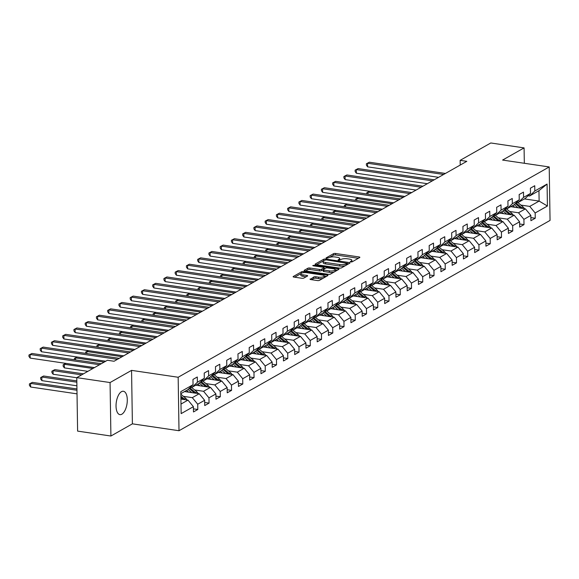 <?xml version="1.0" encoding="UTF-8"?>
<svg xmlns="http://www.w3.org/2000/svg" width="579" height="579" viewBox="0 0 579 579"><rect width="100%" height="100%" fill="white"/><g stroke="black" fill="none" stroke-linecap="round" stroke-linejoin="round"><path stroke-width="0.87" d="M350.758 261.954L352.17 261.809L359.689 257.546A1.484 0.441 -0.9 0 0 359.863 257.329A1.484 0.441 -0.9 0 0 359.089 256.953L335.559 253.479A1.484 0.441 -0.9 0 0 333.54 253.689L326.02 257.945L326.44 258.364L328.829 257.669A4.755 1.426 -0.9 0 1 335.27 257.004L337.231 257.293A4.755 1.426 -0.9 0 1 339.728 258.502A4.755 1.426 -0.9 0 1 339.149 259.189L338.056 259.891L338.599 260.159L340.98 259.464A4.755 1.426 -0.9 0 1 347.429 258.799L349.39 259.088A4.755 1.426 -0.9 0 1 351.887 260.297A4.755 1.426 -0.9 0 1 351.308 260.984L350.208 261.686L350.758 261.954M121.836 414.224A11.812 5.414 98.4 0 0 127.235 401.739A11.812 5.414 98.4 0 0 123.385 391.266A11.812 5.414 98.4 0 0 121.481 391.679A11.812 5.414 98.4 0 0 116.09 404.171A11.812 5.414 98.4 0 0 119.94 414.636A11.812 5.414 98.4 0 0 121.836 414.224M310.235 278.991A1.484 0.441 -0.9 0 0 310.054 279.208A1.484 0.441 -0.9 0 0 310.836 279.585L317.437 280.562A1.484 0.441 -0.9 0 0 319.449 280.352L327.801 275.618A1.484 0.441 -0.9 0 0 327.982 275.401A1.484 0.441 -0.9 0 0 327.207 275.025L303.671 271.551A1.484 0.441 -0.9 0 0 301.659 271.754L293.307 276.487A1.484 0.441 -0.9 0 0 293.126 276.704A1.484 0.441 -0.9 0 0 293.908 277.088L301.883 278.26A1.484 0.441 -0.9 0 0 303.895 278.05L307.471 276.031A1.484 0.441 -0.9 0 0 307.652 275.814A1.484 0.441 -0.9 0 0 306.87 275.43L302.918 274.851A3.973 1.187 -0.9 0 1 300.834 273.838A3.973 1.187 -0.9 0 1 306.704 272.702L322.192 274.989A3.973 1.187 -0.9 0 1 324.276 276.002A3.973 1.187 -0.9 0 1 318.407 277.138L315.823 276.755A1.484 0.441 -0.9 0 0 313.811 276.965L310.243 279.418M131.556 370.372L110.068 382.553L76.768 377.638L77.608 431.109L110.907 436.023L132.396 423.842L179.005 430.725L178.166 377.255L131.556 370.372L132.396 423.842M524.328 163.278L524.082 147.891L502.594 160.072L549.21 166.955L178.166 377.255M524.082 147.891L490.789 142.977L460.146 160.347L460.218 165.058M76.768 377.638L107.412 360.268L114.07 361.253L466.804 161.331L460.146 160.347M339.446 268.084A1.484 0.441 -0.9 0 0 341.465 267.874L349.817 263.141A1.484 0.441 -0.9 0 0 349.991 262.924A1.484 0.441 -0.9 0 0 349.217 262.548L325.688 259.074A1.484 0.441 -0.9 0 0 323.668 259.283L315.316 264.017A1.484 0.441 -0.9 0 0 315.135 264.234A1.484 0.441 -0.9 0 0 315.917 264.61L339.446 268.084M338.809 269.38L330.457 274.113A1.484 0.441 -0.9 0 1 328.445 274.323L304.909 270.849A1.484 0.441 -0.9 0 1 304.134 270.473A1.484 0.441 -0.9 0 1 304.315 270.255L307.883 268.229A1.484 0.441 -0.9 0 1 309.903 268.019L319.442 269.43A1.484 0.441 -0.9 0 0 321.461 269.221L323.827 267.874A1.484 0.441 -0.9 0 0 324.008 267.657A1.484 0.441 -0.9 0 0 323.234 267.281L313.297 265.812L312.747 265.551L314.288 265.254L338.208 268.786A1.484 0.441 -0.9 0 1 338.99 269.163A1.484 0.441 -0.9 0 1 338.809 269.38M179.005 430.725L550.05 220.425L549.21 166.955M193.429 408.854L197.801 409.498L197.721 404.222L204.64 400.299L204.727 405.575L209.055 403.122L208.968 397.853L215.895 393.93L215.974 399.199L220.302 396.753L220.215 391.476L227.142 387.554L227.221 392.823L231.549 390.376L231.462 385.1L238.389 381.177L238.468 386.454L242.796 384L242.717 378.724L249.636 374.801L249.715 380.077L254.043 377.624L253.964 372.348L260.883 368.425L260.97 373.701L265.291 371.248L265.211 365.971L272.13 362.049L272.217 367.325L276.545 364.871L276.458 359.595L283.377 355.672L283.464 360.949L287.792 358.495L287.705 353.226L294.631 349.303L294.711 354.572L299.039 352.126L298.952 346.85L305.878 342.927L305.958 348.196L310.286 345.75L310.206 340.474L317.126 336.551L317.205 341.827L321.533 339.374L321.454 334.097L328.373 330.175L328.452 335.451L332.78 332.997L332.701 327.721L339.62 323.799L339.707 329.075L344.027 326.621L343.948 321.345L350.867 317.422L350.954 322.698L355.282 320.245L355.195 314.969L362.114 311.046L362.201 316.322L366.529 313.869L366.442 308.6L373.368 304.67L373.448 309.946L377.776 307.492L377.689 302.224L384.615 298.301L384.695 303.57L389.023 301.123L388.943 295.847L395.862 291.925L395.942 297.201L400.27 294.747L400.19 289.471L407.109 285.548L407.196 290.824L411.517 288.371L411.437 283.095L418.356 279.172L418.443 284.448L422.764 281.995L422.684 276.719L429.604 272.796L429.69 278.072L434.018 275.618L433.932 270.342L440.858 266.42L440.937 271.696L445.265 269.242L445.179 263.973L452.105 260.043L452.185 265.32L456.513 262.866L456.426 257.597L463.352 253.674L463.432 258.943L467.76 256.497L467.68 251.221L474.599 247.298L474.679 252.574L479.007 250.121L478.927 244.845L485.846 240.922L485.933 246.198L490.254 243.745L490.174 238.468L497.093 234.546L497.18 239.822L501.501 237.368L501.421 232.092L508.34 228.169L508.427 233.446L512.755 230.992L512.668 225.716L519.595 221.793L519.674 227.069L524.002 224.616L523.915 219.34L530.842 215.417L530.921 220.693L535.249 218.24L535.162 212.971L547.423 206.023L547.075 184.057L538.955 190.686L529.582 195.999L528.062 195.774M197.801 409.498L193.48 411.951L193.393 406.675L181.14 413.623L180.793 391.657L193.053 384.709L192.966 379.433L197.294 376.987L197.374 382.256L204.3 378.333L204.213 373.064L208.541 370.611L208.628 375.887L215.547 371.957L215.46 366.688L219.788 364.234L219.875 369.511L226.794 365.588L226.715 360.312L231.035 357.858L231.122 363.134L238.041 359.212L237.962 353.935L242.29 351.482L242.369 356.758L249.288 352.835L249.209 347.559L253.537 345.106L253.616 350.382L260.536 346.459L260.456 341.183L264.784 338.729L264.864 344.006L271.79 340.083L271.703 334.807L276.031 332.36L276.111 337.629L283.037 333.707L282.95 328.431L287.278 325.984L287.365 331.26L294.284 327.33L294.197 322.062L298.525 319.608L298.612 324.884L305.531 320.961L305.451 315.685L309.772 313.232L309.859 318.508L316.778 314.585L316.699 309.309L321.027 306.856L321.106 312.132L328.025 308.209L327.946 302.933L332.274 300.479L332.353 305.755L339.28 301.833L339.193 296.557L343.521 294.103L343.6 299.379L350.527 295.456L350.44 290.18L354.768 287.734L354.847 293.003L361.774 289.08L361.687 283.804L366.015 281.358L366.102 286.627L373.021 282.704L372.941 277.435L377.262 274.982L377.349 280.258L384.268 276.335L384.188 271.059L388.509 268.605L388.596 273.881L395.515 269.959L395.435 264.683L399.763 262.229L399.843 267.505L406.762 263.583L406.682 258.306L411.01 255.853L411.09 261.129L418.016 257.206L417.929 251.93L422.257 249.477L422.337 254.753L429.263 250.83L429.177 245.554L433.505 243.1L433.584 248.377L440.51 244.454L440.424 239.178L444.752 236.731L444.838 242L451.758 238.078L451.678 232.809L455.999 230.355L456.086 235.631L463.005 231.709L462.925 226.432L467.246 223.979L467.333 229.255L474.252 225.332L474.172 220.056L478.5 217.603L478.58 222.879L485.499 218.956L485.419 213.68L489.747 211.226L489.827 216.503L496.753 212.58L496.666 207.304L500.994 204.85L501.074 210.126L508 206.204L507.913 200.927L512.241 198.474L512.321 203.75L519.247 199.827L519.16 194.551L523.488 192.105L523.575 197.374L530.494 193.451L530.415 188.182L534.735 185.729L534.822 191.005L547.075 184.057M184.535 391.563L199.227 393.734L192.3 397.657L183.398 396.34M190.621 387.025L192.141 387.25L199.06 383.327L204.3 378.333M192.3 397.657L197.721 404.222M199.227 393.734L204.64 400.299M197.374 382.256L192.141 387.25M195.782 385.187L210.474 387.358L203.555 391.281L194.645 389.971M201.868 380.656L203.388 380.881L210.307 376.958L215.547 371.957M203.555 391.281L208.968 397.853M210.474 387.358L215.895 393.93M208.628 375.887L203.388 380.881M207.029 378.818L221.721 380.982L214.802 384.905L205.892 383.595M213.115 374.28L214.635 374.504L221.562 370.582L226.794 365.588M214.802 384.905L220.215 391.476M221.721 380.982L227.142 387.554M219.875 369.511L214.635 374.504M218.276 372.442L232.968 374.606L226.049 378.536L217.139 377.219M224.363 367.904L225.882 368.128L232.809 364.205L238.041 359.212M226.049 378.536L231.462 385.1M232.968 374.606L238.389 381.177M231.122 363.134L225.882 368.128M229.523 366.066L244.215 368.237L237.296 372.159L228.394 370.842M235.61 361.528L237.129 361.752L244.056 357.829L249.288 352.835M237.296 372.159L242.717 378.724M244.215 368.237L249.636 374.801M242.369 356.758L237.129 361.752M240.77 359.689L255.469 361.861L248.543 365.783L239.641 364.466M246.864 355.151L248.384 355.376L255.303 351.453L260.536 346.459M248.543 365.783L253.964 372.348M255.469 361.861L260.883 368.425M253.616 350.382L248.384 355.376M252.017 353.313L266.716 355.484L259.79 359.407L250.888 358.09M258.111 348.775L259.631 348.999L266.55 345.077L271.79 340.083M259.79 359.407L265.211 365.971M266.716 355.484L272.13 362.049M264.864 344.006L259.631 348.999M263.271 346.937L277.963 349.108L271.037 353.031L262.135 351.714M269.358 342.399L270.878 342.623L277.797 338.701L283.037 333.707M271.037 353.031L276.458 359.595M277.963 349.108L283.377 355.672M276.111 337.629L270.878 342.623M274.518 340.561L289.211 342.732L282.291 346.655L273.382 345.345M280.605 336.03L282.125 336.254L289.044 332.324L294.284 327.33M282.291 346.655L287.705 353.226M289.211 342.732L294.631 349.303M287.365 331.26L282.125 336.254M285.765 334.192L300.458 336.356L293.539 340.278L284.629 338.968M291.852 329.654L293.372 329.878L300.298 325.955L305.531 320.961M293.539 340.278L298.952 346.85M300.458 336.356L305.878 342.927M298.612 324.884L293.372 329.878M297.013 327.815L311.705 329.979L304.786 333.902L295.876 332.592M303.099 323.277L304.619 323.502L311.545 319.579L316.778 314.585M304.786 333.902L310.206 340.474M311.705 329.979L317.126 336.551M309.859 318.508L304.619 323.502M308.26 321.439L322.952 323.61L316.033 327.533L307.131 326.216M314.346 316.901L315.866 317.126L322.793 313.203L328.025 308.209M316.033 327.533L321.454 334.097M322.952 323.61L328.373 330.175M321.106 312.132L315.866 317.126M319.507 315.063L334.206 317.234L327.28 321.157L318.378 319.84M325.601 310.525L327.121 310.749L334.04 306.827L339.28 301.833M327.28 321.157L332.701 327.721M334.206 317.234L339.62 323.799M332.353 305.755L327.121 310.749M330.754 308.687L345.453 310.858L338.527 314.781L329.625 313.463M336.848 304.149L338.368 304.373L345.287 300.45L350.527 295.456M338.527 314.781L343.948 321.345M345.453 310.858L350.867 317.422M343.6 299.379L338.368 304.373M342.008 302.31L356.7 304.482L349.774 308.404L340.872 307.087M348.095 297.772L349.615 297.997L356.534 294.074L361.774 289.08M349.774 308.404L355.195 314.969M356.7 304.482L362.114 311.046M354.847 293.003L349.615 297.997M353.255 295.934L367.947 298.105L361.028 302.028L352.119 300.718M359.342 291.403L360.862 291.628L367.781 287.698L373.021 282.704M361.028 302.028L366.442 308.6M367.947 298.105L373.368 304.67M366.102 286.627L360.862 291.628M364.502 289.565L379.194 291.729L372.275 295.652L363.366 294.342M370.589 285.027L372.109 285.252L379.035 281.329L384.268 276.335M372.275 295.652L377.689 302.224M379.194 291.729L384.615 298.301M377.349 280.258L372.109 285.252M375.749 283.189L390.441 285.353L383.522 289.276L374.62 287.966M381.836 278.651L383.356 278.875L390.282 274.953L395.515 269.959M383.522 289.276L388.943 295.847M390.441 285.353L395.862 291.925M388.596 273.881L383.356 278.875M386.996 276.813L401.688 278.984L394.769 282.907L385.867 281.589M393.083 272.275L394.603 272.499L401.529 268.576L406.762 263.583M394.769 282.907L400.19 289.471M401.688 278.984L407.109 285.548M399.843 267.505L394.603 272.499M398.243 270.436L412.943 272.608L406.017 276.53L397.114 275.213M404.337 265.899L405.857 266.123L412.776 262.2L418.016 257.206M406.017 276.53L411.437 283.095M412.943 272.608L418.356 279.172M411.09 261.129L405.857 266.123M409.491 264.06L424.19 266.231L417.264 270.154L408.361 268.837M415.584 259.522L417.104 259.747L424.023 255.824L429.263 250.83M417.264 270.154L422.684 276.719M424.19 266.231L429.604 272.796M422.337 254.753L417.104 259.747M420.745 257.684L435.437 259.855L428.518 263.778L419.609 262.461M426.832 253.146L428.351 253.37L435.27 249.448L440.51 244.454M428.518 263.778L433.932 270.342M435.437 259.855L440.858 266.42M433.584 248.377L428.351 253.37M431.992 251.308L446.684 253.479L439.765 257.402L430.856 256.084M438.079 246.77L439.599 246.994L446.518 243.071L451.758 238.078M439.765 257.402L445.179 263.973M446.684 253.479L452.105 260.043M444.838 242L439.599 246.994M443.239 244.931L457.931 247.103L451.012 251.025L442.103 249.715M449.326 240.401L450.846 240.625L457.772 236.702L463.005 231.709M451.012 251.025L456.426 257.597M457.931 247.103L463.352 253.674M456.086 235.631L450.846 240.625M454.486 238.562L469.178 240.726L462.259 244.649L453.357 243.339M460.573 234.025L462.093 234.249L469.019 230.326L474.252 225.332M462.259 244.649L467.68 251.221M469.178 240.726L474.599 247.298M467.333 229.255L462.093 234.249M465.733 232.186L480.425 234.35L473.506 238.28L464.604 236.963M471.82 227.648L473.347 227.873L480.266 223.95L485.499 218.956M473.506 238.28L478.927 244.845M480.425 234.35L485.846 240.922M478.58 222.879L473.347 227.873M476.98 225.81L491.68 227.981L484.753 231.904L475.851 230.587M483.074 221.272L484.594 221.496L491.513 217.574L496.753 212.58M484.753 231.904L490.174 238.468M491.68 227.981L497.093 234.546M489.827 216.503L484.594 221.496M488.227 219.434L502.927 221.605L496 225.528L487.098 224.211M494.321 214.896L495.841 215.12L502.76 211.197L508 206.204M496 225.528L501.421 232.092M502.927 221.605L508.34 228.169M501.074 210.126L495.841 215.12M499.482 213.058L514.174 215.229L507.255 219.151L498.345 217.834M505.568 208.52L507.088 208.744L514.007 204.821L519.247 199.827M507.255 219.151L512.668 225.716M514.174 215.229L519.595 221.793M512.321 203.75L507.088 208.744M510.729 206.681L525.421 208.853L518.502 212.775L509.592 211.458M516.815 202.143L518.335 202.368L525.254 198.445L530.494 193.451M518.502 212.775L523.915 219.34M525.421 208.853L530.842 215.417M523.575 197.374L518.335 202.368M524.429 198.915L539.121 201.087L529.749 206.399L520.839 205.089M529.749 206.399L535.162 212.971M538.955 190.686L539.121 201.087L547.423 206.023M534.822 191.005L529.582 195.999M110.068 382.553L110.907 436.023M180.988 404.07L187.98 400.111L180.909 399.069M193.053 384.709L187.813 389.703L180.822 393.669M187.98 400.111L193.393 406.675M530.871 217.595L535.249 218.24M519.624 223.972L524.002 224.616M508.376 230.348L512.755 230.992M497.129 236.724L501.501 237.368M485.882 243.1L490.254 243.745M474.635 249.469L479.007 250.121M463.388 255.846L467.76 256.497M452.134 262.222L456.513 262.866M440.887 268.598L445.265 269.242M429.64 274.974L434.018 275.618M418.393 281.351L422.764 281.995M407.146 287.727L411.517 288.371M395.898 294.103L400.27 294.747M384.651 300.472L389.023 301.123M373.397 306.848L377.776 307.492M362.15 313.225L366.529 313.869M350.903 319.601L355.282 320.245M339.656 325.977L344.027 326.621M328.409 332.353L332.78 332.997M317.162 338.729L321.533 339.374M305.907 345.098L310.286 345.75M294.66 351.475L299.039 352.126M283.413 357.851L287.792 358.495M272.166 364.227L276.545 364.871M260.919 370.603L265.291 371.248M249.672 376.98L254.043 377.624M238.425 383.356L242.796 384M227.171 389.725L231.549 390.376M215.924 396.101L220.302 396.753M204.677 402.477L209.055 403.122M351.873 261.911A4.755 1.426 -0.9 0 0 351.909 261.737L351.887 260.297M339.714 260.116A4.755 1.426 -0.9 0 0 339.75 259.942L339.728 258.502M358.379 258.292L335.581 254.919A1.484 0.441 -0.9 0 0 333.562 255.129L329.748 257.293M323.198 261.006L316.648 264.719M348.507 263.886L347.342 263.713M347.205 263.315L326.129 259.848L323.697 260.572A4.755 1.426 -0.9 0 0 323.118 261.267A4.755 1.426 -0.9 0 0 325.615 262.475L339.728 264.56A4.755 1.426 -0.9 0 0 346.177 263.894L347.205 263.315L347.226 264.61M323.118 261.267L323.14 262.714A4.755 1.426 -0.9 0 0 325.637 263.923L325.615 262.475M345.279 265.71A4.755 1.426 -0.9 0 1 339.757 266.007L325.637 263.923M305.647 270.958L307.912 269.669L307.883 268.229M323.111 269.742L321.483 270.668A1.484 0.441 -0.9 0 1 319.47 270.871L309.924 269.467A1.484 0.441 -0.9 0 0 307.912 269.669M324.016 268.135L325.34 268.33M335.219 269.785L337.499 270.125M329.35 270.892A3.973 1.187 -0.9 0 0 335.219 269.756A3.973 1.187 -0.9 0 0 333.135 268.743L327.678 267.939A1.484 0.441 -0.9 0 0 325.659 268.149L323.292 269.488A1.484 0.441 -0.9 0 0 323.111 269.705A1.484 0.441 -0.9 0 0 323.885 270.082L329.35 270.892L329.371 272.333A3.973 1.187 -0.9 0 0 334.076 272.065M335.154 271.45A3.973 1.187 -0.9 0 0 335.241 271.196L335.219 269.756M323.314 270.936A1.484 0.441 -0.9 0 0 323.133 271.153A1.484 0.441 -0.9 0 0 323.914 271.529L323.885 270.082M329.371 272.333L323.914 271.529M322.959 278.361A3.973 1.187 -0.9 0 1 318.428 278.579L315.844 278.202A1.484 0.441 -0.9 0 0 313.832 278.412L311.567 279.693M324.254 277.631A3.973 1.187 -0.9 0 0 324.298 277.45L324.276 276.002M300.834 273.838L300.856 275.286A3.973 1.187 -0.9 0 0 302.94 276.292L302.918 274.851M306.161 276.769L302.94 276.292M300.877 273.657L294.639 277.196M326.491 276.357L324.276 276.031M524.371 208.701A4.017 3.358 -119.5 0 0 523.126 207.029L517.626 202.353A11.587 9.698 -119.5 0 0 517.503 202.245M517.973 207.752L514.253 204.59M514.818 207.289L513.095 205.827A9.619 8.048 -119.5 0 0 512.748 205.538M522.338 208.397A4.017 3.358 -119.5 0 0 521.759 207.803L516.251 203.128A11.587 9.698 -119.5 0 0 516.005 202.918M515.324 203.569A11.587 9.698 60.5 0 1 515.39 203.62L520.731 208.158M366.869 193.987L366.847 192.662L369.576 191.244L368.02 192.141L403.266 197.345M366.847 192.662L368.02 192.141L368.056 194.16M443.63 174.467L367.571 163.235L369.373 162.214L445.432 173.447M438.585 177.326L367.622 166.846L367.571 163.235L366.391 163.756L369.373 162.214M367.622 166.846L366.42 165.203L366.391 163.756M513.124 215.07A4.017 3.358 -119.5 0 0 511.879 213.405L506.379 208.729A11.587 9.698 -119.5 0 0 506.256 208.621M506.719 214.129L503.006 210.966M503.564 213.665L501.848 212.203A9.619 8.048 -119.5 0 0 501.494 211.914M511.091 214.773A4.017 3.358 -119.5 0 0 510.512 214.179L505.004 209.504A11.587 9.698 -119.5 0 0 504.758 209.294M504.077 209.938A11.587 9.698 60.5 0 1 504.143 209.996L509.484 214.534M358.35 197.62L356.773 198.517L392.019 203.721M355.622 200.363L355.6 199.038L358.321 197.62M355.6 199.038L356.773 198.517L356.809 200.537M501.877 221.446A4.017 3.358 -119.5 0 0 500.632 219.781L495.125 215.099A11.587 9.698 -119.5 0 0 495.009 214.997M495.472 220.505L491.759 217.342M492.316 220.034L490.601 218.572A9.619 8.048 -119.5 0 0 490.247 218.29M499.843 221.149A4.017 3.358 -119.5 0 0 499.257 220.556L493.757 215.88A11.587 9.698 -119.5 0 0 493.511 215.67M492.83 216.314A11.587 9.698 60.5 0 1 492.895 216.365L498.237 220.91M347.096 203.996L345.525 204.894L380.765 210.09M344.375 206.739L344.353 205.415L347.074 203.996M344.353 205.415L345.525 204.894L345.554 206.913M432.383 180.843L356.317 169.611L358.119 168.59L434.185 179.816M427.331 183.702L356.375 173.222L356.317 169.611L355.144 170.132L358.119 168.59M356.375 173.222L355.166 171.579L355.144 170.132M421.128 187.212L345.07 175.987L346.872 174.967L422.931 186.192M416.084 190.078L345.127 179.599L345.07 175.987L343.897 176.508L346.872 174.967M345.127 179.599L343.919 177.956L343.897 176.508M490.63 227.822A4.017 3.358 -119.5 0 0 489.385 226.15L483.878 221.475A11.587 9.698 -119.5 0 0 483.755 221.373M484.225 226.881L480.505 223.718M481.069 226.411L479.347 224.949A9.619 8.048 -119.5 0 0 478.999 224.666M488.596 227.525A4.017 3.358 -119.5 0 0 488.01 226.932L482.51 222.256A11.587 9.698 -119.5 0 0 482.264 222.047M481.583 222.691A11.587 9.698 60.5 0 1 481.641 222.741L486.99 227.286M335.849 210.372L334.278 211.263L369.518 216.466M333.128 213.115L333.106 211.784L335.827 210.372M333.106 211.784L334.278 211.263L334.307 213.289M479.376 234.198A4.017 3.358 -119.5 0 0 478.131 232.526L472.63 227.851A11.587 9.698 -119.5 0 0 472.507 227.75M472.978 233.257L469.258 230.095M469.822 232.787L468.1 231.325A9.619 8.048 -119.5 0 0 467.752 231.043M477.342 233.902A4.017 3.358 -119.5 0 0 476.763 233.308L471.263 228.625A11.587 9.698 -119.5 0 0 471.009 228.423M470.336 229.067A11.587 9.698 60.5 0 1 470.394 229.118L475.743 233.663M324.602 216.749L323.031 217.639L358.271 222.843M321.873 219.492L321.859 218.16L324.58 216.749M321.859 218.16L323.031 217.639L323.06 219.665M468.129 240.574A4.017 3.358 -119.5 0 0 466.884 238.903L461.383 234.227A11.587 9.698 -119.5 0 0 461.26 234.126M461.731 239.626L458.011 236.471M458.575 239.163L456.853 237.701A9.619 8.048 -119.5 0 0 456.505 237.419M466.095 240.271A4.017 3.358 -119.5 0 0 465.516 239.677L460.016 235.002A11.587 9.698 -119.5 0 0 459.762 234.799M459.089 235.443A11.587 9.698 60.5 0 1 459.147 235.494L464.496 240.039M310.626 225.868L310.605 224.536L313.333 223.118L311.784 224.015L347.024 229.219M310.605 224.536L311.784 224.015L311.813 226.042M409.881 193.589L333.822 182.363L335.625 181.343L411.683 192.568M404.837 196.447L333.88 185.975L333.822 182.363L332.65 182.884L335.625 181.343M333.88 185.975L332.672 184.332L332.65 182.884M398.634 199.965L322.575 188.74L324.378 187.719L400.436 198.944M393.59 202.824L322.633 192.351L322.575 188.74L321.403 189.261L324.378 187.719M322.633 192.351L321.425 190.701L321.403 189.261M387.387 206.341L311.328 195.116L313.13 194.088L389.189 205.321M382.343 209.2L311.386 198.727L311.328 195.116L310.156 195.637L313.13 194.088M311.386 198.727L310.178 197.077L310.156 195.637M456.882 246.951A4.017 3.358 -119.5 0 0 455.637 245.279L450.136 240.603A11.587 9.698 -119.5 0 0 450.013 240.502M450.484 246.003L446.764 242.84M447.328 245.539L445.606 244.077A9.619 8.048 -119.5 0 0 445.258 243.788M454.848 246.647A4.017 3.358 -119.5 0 0 454.269 246.053L448.768 241.378A11.587 9.698 -119.5 0 0 448.515 241.175M447.842 241.819A11.587 9.698 60.5 0 1 447.9 241.87L453.248 246.415M299.379 232.237L299.357 230.912L302.086 229.494L300.53 230.391L335.777 235.595M299.357 230.912L300.53 230.391L300.566 232.418M376.14 212.717L300.081 201.485L301.883 200.464L377.942 211.697M371.096 215.576L300.132 205.104L300.081 201.485L298.909 202.013L301.883 200.464M300.132 205.104L298.93 203.453L298.909 202.013M445.635 253.327A4.017 3.358 -119.5 0 0 444.39 251.655L438.889 246.98A11.587 9.698 -119.5 0 0 438.766 246.871M439.237 252.379L435.517 249.216M436.074 251.916L434.359 250.454A9.619 8.048 -119.5 0 0 434.011 250.164M443.601 253.023A4.017 3.358 -119.5 0 0 443.022 252.43L437.514 247.754A11.587 9.698 -119.5 0 0 437.268 247.544M436.588 248.196A11.587 9.698 60.5 0 1 436.653 248.246L441.994 252.784M290.861 235.877L289.283 236.768L324.529 241.971M288.132 238.613L288.11 237.289L290.839 235.87M288.11 237.289L289.283 236.768L289.319 238.787M364.893 219.094L288.834 207.861L290.636 206.841L366.695 218.073M359.849 221.952L288.885 211.473L288.834 207.861L287.654 208.382L290.636 206.841M288.885 211.473L287.676 209.83L287.654 208.382M434.388 259.703A4.017 3.358 -119.5 0 0 433.143 258.031L427.642 253.356A11.587 9.698 -119.5 0 0 427.519 253.247M427.982 258.755L424.269 255.592M424.827 258.292L423.111 256.83A9.619 8.048 -119.5 0 0 422.757 256.54M432.354 259.399A4.017 3.358 -119.5 0 0 431.775 258.806L426.267 254.13A11.587 9.698 -119.5 0 0 426.021 253.92M425.341 254.565A11.587 9.698 60.5 0 1 425.406 254.622L430.747 259.16M279.606 242.246L278.036 243.144L313.282 248.348M276.885 244.989L276.863 243.665L279.585 242.246M276.863 243.665L278.036 243.144L278.065 245.163M353.646 225.47L277.58 214.237L279.382 213.217L355.448 224.442M348.594 228.329L277.638 217.849L277.58 214.237L276.407 214.758L279.382 213.217M277.638 217.849L276.429 216.206L276.407 214.758M423.14 266.072A4.017 3.358 -119.5 0 0 421.896 264.408L416.388 259.725A11.587 9.698 -119.5 0 0 416.272 259.624M416.735 265.131L413.015 261.969M413.58 264.661L411.864 263.199A9.619 8.048 -119.5 0 0 411.51 262.917M421.107 265.775A4.017 3.358 -119.5 0 0 420.52 265.182L415.02 260.507A11.587 9.698 -119.5 0 0 414.774 260.297M414.094 260.941A11.587 9.698 60.5 0 1 414.159 260.991L419.5 265.537M268.359 248.623L266.789 249.52L302.028 254.717M265.638 251.366L265.616 250.041L268.338 248.623M265.616 250.041L266.789 249.52L266.818 251.539M342.392 231.846L266.333 220.613L268.135 219.593L344.194 230.818M337.347 234.705L266.391 224.225L266.333 220.613L265.16 221.135L268.135 219.593M266.391 224.225L265.182 222.582L265.16 221.135M411.893 272.448A4.017 3.358 -119.5 0 0 410.649 270.784L405.141 266.101A11.587 9.698 -119.5 0 0 405.018 266M405.488 271.508L401.768 268.345M402.333 271.037L400.61 269.575A9.619 8.048 -119.5 0 0 400.263 269.293M409.86 272.152A4.017 3.358 -119.5 0 0 409.273 271.558L403.773 266.883A11.587 9.698 -119.5 0 0 403.527 266.673M402.846 267.317A11.587 9.698 60.5 0 1 402.904 267.368L408.253 271.913M257.112 254.999L255.542 255.889L290.781 261.093M254.391 257.742L254.369 256.41L257.09 254.999M254.369 256.41L255.542 255.889L255.571 257.916M331.145 238.215L255.086 226.99L256.888 225.969L332.947 237.195M326.1 241.074L255.144 230.601L255.086 226.99L253.913 227.511L256.888 225.969M255.144 230.601L253.935 228.958L253.913 227.511M400.639 278.825A4.017 3.358 -119.5 0 0 399.394 277.153L393.894 272.477A11.587 9.698 -119.5 0 0 393.771 272.376M394.241 277.884L390.521 274.721M391.086 277.413L389.363 275.951A9.619 8.048 -119.5 0 0 389.016 275.669M398.605 278.528A4.017 3.358 -119.5 0 0 398.026 277.934L392.526 273.252A11.587 9.698 -119.5 0 0 392.272 273.049M391.599 273.693A11.587 9.698 60.5 0 1 391.657 273.744L397.006 278.289M243.137 264.118L243.122 262.786L245.843 261.375L244.295 262.265L279.534 267.469M243.122 262.786L244.295 262.265L244.324 264.292M319.897 244.591L243.839 233.366L245.641 232.345L321.7 243.571M314.853 247.45L243.897 236.977L243.839 233.366L242.666 233.887L245.641 232.345M243.897 236.977L242.688 235.335L242.666 233.887M389.392 285.201A4.017 3.358 -119.5 0 0 388.147 283.529L382.647 278.854A11.587 9.698 -119.5 0 0 382.524 278.752M382.994 284.253L379.274 281.097M379.838 283.79L378.116 282.328A9.619 8.048 -119.5 0 0 377.769 282.045M387.358 284.897A4.017 3.358 -119.5 0 0 386.779 284.311L381.279 279.628A11.587 9.698 -119.5 0 0 381.025 279.425M380.352 280.07A11.587 9.698 60.5 0 1 380.41 280.12L385.759 284.665M231.889 270.494L231.868 269.163L234.596 267.744L233.048 268.642L268.287 273.845M231.868 269.163L233.048 268.642L233.076 270.668M308.65 250.968L232.592 239.742L234.394 238.714L310.453 249.947M303.606 253.826L232.649 243.354L232.592 239.742L231.419 240.263L234.394 238.714M232.649 243.354L231.441 241.704L231.419 240.263M378.145 291.577A4.017 3.358 -119.5 0 0 376.9 289.905L371.4 285.23A11.587 9.698 -119.5 0 0 371.277 285.129M371.747 290.629L368.027 287.474M368.591 290.166L366.869 288.704A9.619 8.048 -119.5 0 0 366.521 288.422M376.111 291.273A4.017 3.358 -119.5 0 0 375.532 290.68L370.032 286.004A11.587 9.698 -119.5 0 0 369.778 285.802M369.105 286.446A11.587 9.698 60.5 0 1 369.163 286.496L374.512 291.042M223.371 274.128L221.793 275.018L257.04 280.222M220.642 276.863L220.621 275.539L223.349 274.12M220.621 275.539L221.793 275.018L221.829 277.044M297.403 257.344L221.344 246.111L223.147 245.091L299.205 256.323M292.359 260.203L221.395 249.73L221.344 246.111L220.165 246.64L223.147 245.091M221.395 249.73L220.194 248.08L220.165 246.64M366.898 297.953A4.017 3.358 -119.5 0 0 365.653 296.282L360.152 291.606A11.587 9.698 -119.5 0 0 360.029 291.498M360.5 297.005L356.78 293.843M357.337 296.542L355.622 295.08A9.619 8.048 -119.5 0 0 355.267 294.791M364.864 297.649A4.017 3.358 -119.5 0 0 364.285 297.056L358.777 292.381A11.587 9.698 -119.5 0 0 358.531 292.171M357.851 292.822A11.587 9.698 60.5 0 1 357.916 292.873L363.257 297.411M212.124 280.504L210.546 281.394L245.793 286.598M209.395 283.24L209.374 281.915L212.102 280.497M209.374 281.915L210.546 281.394L210.582 283.421M286.156 263.72L210.09 252.487L211.9 251.467L287.958 262.7M281.112 266.579L210.148 256.106L210.09 252.487L208.918 253.009L211.9 251.467M210.148 256.106L208.939 254.456L208.918 253.009M355.651 304.33A4.017 3.358 -119.5 0 0 354.406 302.658L348.905 297.982A11.587 9.698 -119.5 0 0 348.782 297.874M349.246 303.382L345.533 300.219M346.09 302.918L344.375 301.456A9.619 8.048 -119.5 0 0 344.02 301.167M353.617 304.026A4.017 3.358 -119.5 0 0 353.038 303.432L347.53 298.757A11.587 9.698 -119.5 0 0 347.284 298.547M346.604 299.191A11.587 9.698 60.5 0 1 346.669 299.249L352.01 303.787M200.87 286.873L199.299 287.77L234.546 292.974M198.148 289.616L198.127 288.291L200.848 286.873M198.127 288.291L199.299 287.77L199.328 289.789M274.902 270.096L198.843 258.864L200.645 257.843L276.711 269.076M269.857 272.955L198.901 262.475L198.843 258.864L197.671 259.385L200.645 257.843M198.901 262.475L197.692 260.832L197.671 259.385M344.404 310.699A4.017 3.358 -119.5 0 0 343.159 309.034L337.651 304.351A11.587 9.698 -119.5 0 0 337.528 304.25M337.998 309.758L334.278 306.595M334.843 309.287L333.12 307.825A9.619 8.048 -119.5 0 0 332.773 307.543M342.37 310.402A4.017 3.358 -119.5 0 0 341.784 309.808L336.283 305.133A11.587 9.698 -119.5 0 0 336.037 304.923M335.357 305.567A11.587 9.698 60.5 0 1 335.422 305.618L340.763 310.163M189.623 293.249L188.052 294.146L223.291 299.343M186.901 295.992L186.879 294.668L189.601 293.249M186.879 294.668L188.052 294.146L188.081 296.166M263.655 276.473L187.596 265.24L189.398 264.219L265.457 275.445M258.61 279.331L187.654 268.851L187.596 265.24L186.424 265.761L189.398 264.219M187.654 268.851L186.445 267.209L186.424 265.761M333.149 317.075A4.017 3.358 -119.5 0 0 331.912 315.41L326.404 310.728A11.587 9.698 -119.5 0 0 326.281 310.626M326.751 316.134L323.031 312.971M323.596 315.664L321.873 314.202A9.619 8.048 -119.5 0 0 321.526 313.919M331.123 316.778A4.017 3.358 -119.5 0 0 330.537 316.185L325.036 311.509A11.587 9.698 -119.5 0 0 324.783 311.299M324.11 311.943A11.587 9.698 60.5 0 1 324.168 311.994L329.516 316.539M175.654 302.368L175.632 301.044L178.354 299.625L176.805 300.515L212.044 305.719M175.632 301.044L176.805 300.515L176.834 302.542M252.408 282.841L176.349 271.616L178.151 270.596L254.21 281.821M247.363 285.708L176.407 275.228L176.349 271.616L175.176 272.137L178.151 270.596M176.407 275.228L175.198 273.585L175.176 272.137M321.902 323.451A4.017 3.358 -119.5 0 0 320.657 321.779L315.157 317.104A11.587 9.698 -119.5 0 0 315.034 317.002M315.504 322.51L311.784 319.347M312.349 322.04L310.626 320.578A9.619 8.048 -119.5 0 0 310.279 320.296M319.869 323.154A4.017 3.358 -119.5 0 0 319.29 322.561L313.789 317.878A11.587 9.698 -119.5 0 0 313.536 317.676M312.863 318.32A11.587 9.698 60.5 0 1 312.921 318.37L318.269 322.916M164.4 308.745L164.378 307.413L167.107 306.002L165.558 306.892L200.797 312.095M164.378 307.413L165.558 306.892L165.587 308.918M241.161 289.218L165.102 277.992L166.904 276.972L242.963 288.197M236.116 292.077L165.16 281.604L165.102 277.992L163.929 278.513L166.904 276.972M165.16 281.604L163.951 279.961L163.929 278.513M310.655 329.827A4.017 3.358 -119.5 0 0 309.41 328.155L303.91 323.48A11.587 9.698 -119.5 0 0 303.787 323.379M304.257 328.879L300.537 325.724M301.102 328.416L299.379 326.954A9.619 8.048 -119.5 0 0 299.032 326.672M308.621 329.531A4.017 3.358 -119.5 0 0 308.042 328.937L302.542 324.254A11.587 9.698 -119.5 0 0 302.289 324.052M301.616 324.696A11.587 9.698 60.5 0 1 301.673 324.747L307.022 329.292M155.881 312.378L154.303 313.268L189.55 318.472M153.153 315.121L153.131 313.789L155.86 312.37M153.131 313.789L154.303 313.268L154.34 315.294M229.914 295.594L153.855 284.369L155.657 283.341L231.716 294.573M224.869 298.453L153.913 287.98L153.855 284.369L152.682 284.89L155.657 283.341M153.913 287.98L152.704 286.33L152.682 284.89M299.408 336.204A4.017 3.358 -119.5 0 0 298.163 334.532L292.663 329.856A11.587 9.698 -119.5 0 0 292.54 329.755M293.01 335.255L289.29 332.1M289.855 334.792L288.132 333.33A9.619 8.048 -119.5 0 0 287.785 333.048M297.374 335.9A4.017 3.358 -119.5 0 0 296.795 335.306L291.295 330.631A11.587 9.698 -119.5 0 0 291.042 330.428M290.368 331.072A11.587 9.698 60.5 0 1 290.426 331.123L295.775 335.668M144.634 318.754L143.056 319.644L178.303 324.848M141.906 321.497L141.884 320.165L144.612 318.747M141.884 320.165L143.056 319.644L143.093 321.671M218.667 301.97L142.608 290.745L144.41 289.717L220.469 300.95M213.622 304.829L142.658 294.356L142.608 290.745L141.428 291.266L144.41 289.717M142.658 294.356L141.457 292.706L141.428 291.266M288.161 342.58A4.017 3.358 -119.5 0 0 286.916 340.908L281.416 336.233A11.587 9.698 -119.5 0 0 281.293 336.131M281.763 341.632L278.043 338.469M278.6 341.169L276.885 339.707A9.619 8.048 -119.5 0 0 276.53 339.417M286.127 342.276A4.017 3.358 -119.5 0 0 285.548 341.682L280.041 337.007A11.587 9.698 -119.5 0 0 279.795 336.797M279.114 337.448A11.587 9.698 60.5 0 1 279.179 337.499L284.521 342.044M133.387 325.13L131.809 326.02L167.056 331.224M130.659 327.866L130.637 326.542L133.358 325.123M130.637 326.542L131.809 326.02L131.846 328.047M207.42 308.346L131.353 297.114L133.163 296.093L209.222 307.326M202.368 311.205L131.411 300.733L131.353 297.114L130.181 297.635L133.163 296.093M131.411 300.733L130.203 299.082L130.181 297.635M276.914 348.956A4.017 3.358 -119.5 0 0 275.669 347.284L270.169 342.609A11.587 9.698 -119.5 0 0 270.046 342.5M270.509 348.008L266.796 344.845M267.353 347.545L265.638 346.083A9.619 8.048 -119.5 0 0 265.283 345.793M274.88 348.652A4.017 3.358 -119.5 0 0 274.301 348.059L268.794 343.383A11.587 9.698 -119.5 0 0 268.547 343.173M267.867 343.825A11.587 9.698 60.5 0 1 267.932 343.875L273.274 348.413M122.133 331.506L120.562 332.397L155.809 337.6M119.412 334.242L119.39 332.918L122.111 331.499M119.39 332.918L120.562 332.397L120.591 334.416M196.165 314.723L120.106 303.49L121.908 302.47L197.975 313.702M191.121 317.582L120.164 307.102L120.106 303.49L118.934 304.011L121.908 302.47M120.164 307.102L118.956 305.459L118.934 304.011M265.667 355.325A4.017 3.358 -119.5 0 0 264.422 353.66L258.914 348.978A11.587 9.698 -119.5 0 0 258.791 348.876M259.262 354.384L255.542 351.221M256.106 353.914L254.384 352.452A9.619 8.048 -119.5 0 0 254.036 352.17M263.633 355.028A4.017 3.358 -119.5 0 0 263.047 354.435L257.546 349.759A11.587 9.698 -119.5 0 0 257.3 349.55M256.62 350.194A11.587 9.698 60.5 0 1 256.685 350.252L262.026 354.789M108.164 340.618L108.143 339.294L110.864 337.875L109.315 338.773L144.555 343.969M108.143 339.294L109.315 338.773L109.344 340.792M184.918 321.099L108.859 309.866L110.661 308.846L186.72 320.071M179.874 323.958L108.917 313.478L108.859 309.866L107.687 310.387L110.661 308.846M108.917 313.478L107.708 311.835L107.687 310.387M254.413 361.701A4.017 3.358 -119.5 0 0 253.175 360.037L247.667 355.354A11.587 9.698 -119.5 0 0 247.544 355.253M248.015 360.76L244.295 357.598M244.859 360.29L243.137 358.828A9.619 8.048 -119.5 0 0 242.789 358.546M252.386 361.405A4.017 3.358 -119.5 0 0 251.8 360.811L246.299 356.136A11.587 9.698 -119.5 0 0 246.046 355.926M245.373 356.57A11.587 9.698 60.5 0 1 245.431 356.621L250.779 361.166M96.91 346.995L96.896 345.67L99.617 344.252L98.068 345.142L133.308 350.346M96.896 345.67L98.068 345.142L98.097 347.168M173.671 327.468L97.612 316.243L99.414 315.222L175.473 326.447M168.627 330.334L97.67 319.854L97.612 316.243L96.44 316.764L99.414 315.222M97.67 319.854L96.461 318.211L96.44 316.764M243.166 368.078A4.017 3.358 -119.5 0 0 241.921 366.406L236.42 361.73A11.587 9.698 -119.5 0 0 236.297 361.629M236.768 367.137L233.048 363.974M233.612 366.666L231.889 365.204A9.619 8.048 -119.5 0 0 231.542 364.922M241.132 367.781A4.017 3.358 -119.5 0 0 240.553 367.187L235.052 362.505A11.587 9.698 -119.5 0 0 234.799 362.302M234.126 362.946A11.587 9.698 60.5 0 1 234.184 362.997L239.532 367.542M88.392 350.628L86.821 351.518L122.06 356.722M85.663 353.371L85.641 352.039L88.37 350.628M85.641 352.039L86.821 351.518L86.85 353.545M162.424 333.844L86.365 322.619L88.167 321.598L164.226 332.824M157.379 336.703L86.423 326.23L86.365 322.619L85.193 323.14L88.167 321.598M86.423 326.23L85.214 324.587L85.193 323.14M231.918 374.454A4.017 3.358 -119.5 0 0 230.674 372.782L225.173 368.106A11.587 9.698 -119.5 0 0 225.05 368.005M225.521 373.506L221.8 370.35M222.365 373.042L220.642 371.58A9.619 8.048 -119.5 0 0 220.295 371.298M229.885 374.157A4.017 3.358 -119.5 0 0 229.306 373.564L223.805 368.881A11.587 9.698 -119.5 0 0 223.552 368.678M222.879 369.322A11.587 9.698 60.5 0 1 222.937 369.373L228.285 373.918M77.145 357.004L75.567 357.894L104.155 362.114M74.416 359.747L74.394 358.415L77.123 357.004M74.394 358.415L75.567 357.894L75.603 359.921M151.177 340.22L75.118 328.995L76.92 327.975L152.979 339.2M146.132 343.079L75.176 332.607L75.118 328.995L73.946 329.516L76.92 327.975M75.176 332.607L73.967 330.956L73.946 329.516M220.671 380.83A4.017 3.358 -119.5 0 0 219.427 379.158L213.926 374.483A11.587 9.698 -119.5 0 0 213.803 374.381M214.273 379.882L210.553 376.726M211.118 379.419L209.395 377.957A9.619 8.048 -119.5 0 0 209.048 377.674M218.638 380.526A4.017 3.358 -119.5 0 0 218.059 379.933L212.558 375.257A11.587 9.698 -119.5 0 0 212.305 375.054M65.897 363.38L64.32 364.271L64.378 367.882L87.863 371.349M211.632 375.699A11.587 9.698 60.5 0 1 211.69 375.749L217.031 380.294M64.378 367.882L63.169 366.239L63.147 364.792L64.32 364.271L92.908 368.49M63.147 364.792L65.876 363.373M139.93 346.597L63.871 335.371L65.673 334.344L141.732 345.576M134.885 349.455L63.922 338.983L63.871 335.371L62.691 335.892L65.673 334.344M63.922 338.983L62.72 337.333L62.691 335.892M209.424 387.206A4.017 3.358 -119.5 0 0 208.179 385.534L202.679 380.859A11.587 9.698 -119.5 0 0 202.556 380.758M203.026 386.258L199.306 383.095M199.864 385.795L198.148 384.333A9.619 8.048 -119.5 0 0 197.794 384.043M207.391 386.902A4.017 3.358 -119.5 0 0 206.812 386.309L201.304 381.633A11.587 9.698 -119.5 0 0 201.058 381.423M83.463 373.846L54.875 369.626L53.073 370.647L53.13 374.258L76.775 377.747M200.377 382.075A11.587 9.698 60.5 0 1 200.443 382.126L205.784 386.671M53.13 374.258L51.922 372.615L51.9 371.168L53.073 370.647L81.661 374.866M51.9 371.168L54.875 369.626M128.683 352.973L52.617 341.74L54.426 340.72L130.485 351.952M123.631 355.832L52.675 345.359L52.617 341.74L51.444 342.261L54.426 340.72M52.675 345.359L51.466 343.709L51.444 342.261M198.177 393.582A4.017 3.358 -119.5 0 0 196.932 391.911L191.432 387.235A11.587 9.698 -119.5 0 0 191.309 387.127M191.772 392.634L188.059 389.472M188.616 392.171L186.901 390.709A9.619 8.048 -119.5 0 0 186.547 390.42M196.143 393.279A4.017 3.358 -119.5 0 0 195.564 392.685L190.057 388.01A11.587 9.698 -119.5 0 0 189.811 387.8M76.819 380.902L43.628 376.003L41.826 377.023L41.883 380.635L76.898 385.802M189.13 388.451A11.587 9.698 60.5 0 1 189.195 388.502L194.537 393.04M41.883 380.635L40.675 378.992L40.653 377.544L41.826 377.023L76.841 382.191M40.653 377.544L43.628 376.003M117.428 359.349L41.37 348.117L43.172 347.096L119.231 358.329M105.725 361.224L41.427 351.728L41.37 348.117L40.197 348.638L43.172 347.096M41.427 351.728L40.219 350.085L40.197 348.638M186.93 399.951A4.017 3.358 -119.5 0 0 185.685 398.287L180.829 394.161M76.949 388.958L32.381 382.372L30.578 383.399L30.636 387.011L77.029 393.858M184.896 399.655A4.017 3.358 -119.5 0 0 184.31 399.061L180.865 396.13M180.88 397.375L183.29 399.416M30.636 387.011L29.428 385.361L29.406 383.92L30.578 383.399L76.971 390.246M29.406 383.92L32.381 382.372M99.523 364.741L30.122 354.493L31.925 353.472L101.325 363.721M94.478 367.6L30.18 358.104L30.122 354.493L28.95 355.014L31.925 353.472M30.18 358.104L28.972 356.461L28.95 355.014M351.323 261.983L351.308 260.984M339.171 260.188L339.149 259.189M333.562 255.129L333.54 253.689M335.581 254.919L335.559 253.479M359.103 257.879L359.089 256.953M315.323 264.444L315.316 264.017M323.69 260.579L323.668 259.283M325.695 259.819L325.688 259.074M349.231 263.474L349.217 262.548M339.757 266.007L339.728 264.56M346.199 265.189L346.177 263.894M304.322 270.683L304.315 270.255M309.924 269.467L309.903 268.019M319.47 270.871L319.442 269.43M321.483 270.668L321.461 269.221M323.849 269.17L323.827 267.874M314.296 265.964L314.288 265.254M338.223 269.713L338.208 268.786M313.832 278.412L313.811 276.965M315.844 278.202L315.823 276.755M318.428 278.579L318.407 277.138M306.884 276.357L306.87 275.43M293.314 276.914L293.307 276.487M301.681 273.085L301.659 271.754M303.693 272.651L303.671 271.551M327.222 275.951L327.207 275.025M516.251 203.128L517.626 202.353M521.759 207.803L523.126 207.029M505.004 209.504L506.379 208.729M510.512 214.179L511.879 213.405M493.757 215.88L495.125 215.099M499.257 220.556L500.632 219.781M482.51 222.256L483.878 221.475M488.01 226.932L489.385 226.15M471.263 228.625L472.63 227.851M476.763 233.308L478.131 232.526M460.016 235.002L461.383 234.227M465.516 239.677L466.884 238.903M448.768 241.378L450.136 240.603M454.269 246.053L455.637 245.279M437.514 247.754L438.889 246.98M443.022 252.43L444.39 251.655M426.267 254.13L427.642 253.356M431.775 258.806L433.143 258.031M415.02 260.507L416.388 259.725M420.52 265.182L421.896 264.408M403.773 266.883L405.141 266.101M409.273 271.558L410.649 270.784M392.526 273.252L393.894 272.477M398.026 277.934L399.394 277.153M381.279 279.628L382.647 278.854M386.779 284.311L388.147 283.529M370.032 286.004L371.4 285.23M375.532 290.68L376.9 289.905M358.777 292.381L360.152 291.606M364.285 297.056L365.653 296.282M347.53 298.757L348.905 297.982M353.038 303.432L354.406 302.658M336.283 305.133L337.651 304.351M341.784 309.808L343.159 309.034M325.036 311.509L326.404 310.728M330.537 316.185L331.912 315.41M313.789 317.878L315.157 317.104M319.29 322.561L320.657 321.779M302.542 324.254L303.91 323.48M308.042 328.937L309.41 328.155M291.295 330.631L292.663 329.856M296.795 335.306L298.163 334.532M280.041 337.007L281.416 336.233M285.548 341.682L286.916 340.908M268.794 343.383L270.169 342.609M274.301 348.059L275.669 347.284M257.546 349.759L258.914 348.978M263.047 354.435L264.422 353.66M246.299 356.136L247.667 355.354M251.8 360.811L253.175 360.037M235.052 362.505L236.42 361.73M240.553 367.187L241.921 366.406M223.805 368.881L225.173 368.106M229.306 373.564L230.674 372.782M212.558 375.257L213.926 374.483M218.059 379.933L219.427 379.158M201.304 381.633L202.679 380.859M206.812 386.309L208.179 385.534M190.057 388.01L191.432 387.235M195.564 392.685L196.932 391.911M184.31 399.061L185.685 398.287M347.349 264.538L347.328 263.163M324.03 269.069L324.008 267.657M323.133 271.153L323.111 269.705"/></g></svg>
